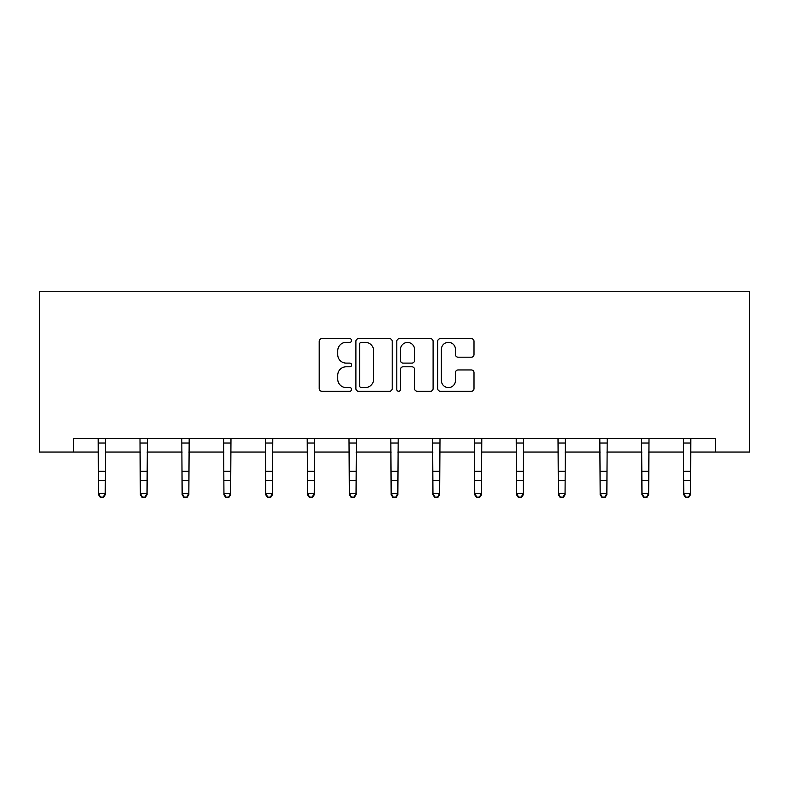 <?xml version="1.0" encoding="UTF-8"?>
<svg xmlns="http://www.w3.org/2000/svg" width="789" height="789" viewBox="0 0 789 789"><rect width="100%" height="100%" fill="white"/><g stroke="black" fill="none" stroke-linecap="round" stroke-linejoin="round"><path stroke-width="1.18" d="M351.628 340.493A1.844 1.844 0 0 0 349.783 338.649L321.843 338.649A2.633 2.633 0 0 0 319.21 341.282L319.21 388.622A2.633 2.633 0 0 0 321.843 391.255L349.783 391.255A1.844 1.844 0 0 0 351.628 389.411A1.844 1.844 0 0 0 349.783 387.577L346.174 387.577A8.413 8.413 0 0 1 337.751 379.154L337.751 375.209A8.413 8.413 0 0 1 346.174 366.796L349.783 366.796A1.844 1.844 0 0 0 351.628 364.952A1.844 1.844 0 0 0 349.783 363.108L346.174 363.108A8.413 8.413 0 0 1 337.751 354.695L337.751 350.75A8.413 8.413 0 0 1 346.174 342.337L349.783 342.337A1.844 1.844 0 0 0 351.628 340.493M471.368 357.19A2.633 2.633 0 0 0 474.002 354.567L474.002 341.282A2.633 2.633 0 0 0 471.368 338.649L440.331 338.649A2.633 2.633 0 0 0 437.698 341.282L437.698 388.622A2.633 2.633 0 0 0 440.331 391.255L471.368 391.255A2.633 2.633 0 0 0 474.002 388.622L474.002 372.576A2.633 2.633 0 0 0 471.368 369.952L458.084 369.952A2.633 2.633 0 0 0 455.46 372.576L455.46 380.535A7.032 7.032 0 0 1 448.418 387.577A7.032 7.032 0 0 1 441.386 380.535L441.386 349.369A7.032 7.032 0 0 1 448.418 342.337A7.032 7.032 0 0 1 455.46 349.369L455.46 354.567A2.633 2.633 0 0 0 458.084 357.19L471.368 357.19M73.485 452.038L73.485 438.645L715.515 438.645L715.515 452.038L749.55 452.038L749.55 291.259L39.45 291.259L39.45 452.038L98.536 452.038M392.202 341.282A2.633 2.633 0 0 0 389.569 338.649L358.531 338.649A2.633 2.633 0 0 0 355.898 341.282L355.898 388.622A2.633 2.633 0 0 0 358.531 391.255L389.569 391.255A2.633 2.633 0 0 0 392.202 388.622L392.202 341.282M399.431 338.649L430.469 338.649A2.633 2.633 0 0 1 433.102 341.282L433.102 388.622A2.633 2.633 0 0 1 430.469 391.255L417.184 391.255A2.633 2.633 0 0 1 414.56 388.622L414.56 369.42A2.633 2.633 0 0 0 411.927 366.796L403.11 366.796A2.633 2.633 0 0 0 400.487 369.42L400.487 389.411A1.844 1.844 0 0 1 398.642 391.255A1.844 1.844 0 0 1 396.798 389.411L396.798 341.282A2.633 2.633 0 0 1 399.431 338.649M105.233 452.038L140.334 452.038M147.04 452.038L182.141 452.038M188.837 452.038L223.938 452.038M230.644 452.038L265.745 452.038M272.442 452.038L307.542 452.038M314.249 452.038L349.349 452.038M356.046 452.038L391.147 452.038M397.853 452.038L432.954 452.038M439.651 452.038L474.751 452.038M481.458 452.038L516.558 452.038M523.255 452.038L558.356 452.038M565.062 452.038L600.163 452.038M606.859 452.038L641.96 452.038M648.666 452.038L683.767 452.038M690.464 452.038L715.515 452.038M361.421 342.337A1.844 1.844 0 0 0 359.587 344.172L359.587 385.732A1.844 1.844 0 0 0 361.421 387.577L365.238 387.577A8.413 8.413 0 0 0 373.651 379.154L373.651 350.75A8.413 8.413 0 0 0 365.238 342.337L361.421 342.337M414.56 349.497A7.032 7.032 0 0 0 407.518 342.465A7.032 7.032 0 0 0 400.487 349.497L400.487 360.484A2.633 2.633 0 0 0 403.11 363.108L411.927 363.108A2.633 2.633 0 0 0 414.56 360.484L414.56 349.497M98.191 438.645L98.536 493.303L105.233 493.303L105.233 494.792L103.221 497.741L103.221 497.139L100.548 497.139L100.548 497.741L103.221 497.741M103.221 497.139L105.233 493.303L105.578 438.645M100.548 497.741L98.536 494.792L98.536 493.303L100.548 497.139M139.998 438.645L140.334 493.303L147.04 493.303L147.04 494.792L145.028 497.741L145.028 497.139L142.345 497.139L142.345 497.741L145.028 497.741M145.028 497.139L147.04 493.303L147.375 438.645M142.345 497.741L140.334 494.792L140.334 493.303L142.345 497.139M181.795 438.645L182.141 493.303L188.837 493.303L188.837 494.792L186.825 497.741L186.825 497.139L184.153 497.139L184.153 497.741L186.825 497.741M186.825 497.139L188.837 493.303L189.182 438.645M184.153 497.741L182.141 494.792L182.141 493.303L184.153 497.139M223.603 438.645L223.938 493.303L230.644 493.303L230.644 494.792L228.632 497.741L228.632 497.139L225.95 497.139L225.95 497.741L228.632 497.741M228.632 497.139L230.644 493.303L230.98 438.645M225.95 497.741L223.938 494.792L223.938 493.303L225.95 497.139M265.4 438.645L265.745 493.303L272.442 493.303L272.442 494.792L270.43 497.741L270.43 497.139L267.757 497.139L267.757 497.741L270.43 497.741M270.43 497.139L272.442 493.303L272.787 438.645M267.757 497.741L265.745 494.792L265.745 493.303L267.757 497.139M307.207 438.645L307.542 493.303L314.249 493.303L314.249 494.792L312.237 497.741L312.237 497.139L309.554 497.139L309.554 497.741L312.237 497.741M312.237 497.139L314.249 493.303L314.584 438.645M309.554 497.741L307.542 494.792L307.542 493.303L309.554 497.139M349.004 438.645L349.349 493.303L356.046 493.303L356.046 494.792L354.034 497.741L354.034 497.139L351.361 497.139L351.361 497.741L354.034 497.741M354.034 497.139L356.046 493.303L356.391 438.645M351.361 497.741L349.349 494.792L349.349 493.303L351.361 497.139M390.811 438.645L391.147 493.303L397.853 493.303L397.853 494.792L395.841 497.741L395.841 497.139L393.159 497.139L393.159 497.741L395.841 497.741M395.841 497.139L397.853 493.303L398.189 438.645M393.159 497.741L391.147 494.792L391.147 493.303L393.159 497.139M432.609 438.645L432.954 493.303L439.651 493.303L439.651 494.792L437.639 497.741L437.639 497.139L434.966 497.139L434.966 497.741L437.639 497.741M437.639 497.139L439.651 493.303L439.996 438.645M434.966 497.741L432.954 494.792L432.954 493.303L434.966 497.139M474.416 438.645L474.751 493.303L481.458 493.303L481.458 494.792L479.446 497.741L479.446 497.139L476.763 497.139L476.763 497.741L479.446 497.741M479.446 497.139L481.458 493.303L481.793 438.645M476.763 497.741L474.751 494.792L474.751 493.303L476.763 497.139M516.213 438.645L516.558 493.303L523.255 493.303L523.255 494.792L521.243 497.741L521.243 497.139L518.57 497.139L518.57 497.741L521.243 497.741M521.243 497.139L523.255 493.303L523.6 438.645M518.57 497.741L516.558 494.792L516.558 493.303L518.57 497.139M558.02 438.645L558.356 493.303L565.062 493.303L565.062 494.792L563.05 497.741L563.05 497.139L560.368 497.139L560.368 497.741L563.05 497.741M563.05 497.139L565.062 493.303L565.397 438.645M560.368 497.741L558.356 494.792L558.356 493.303L560.368 497.139M599.818 438.645L600.163 493.303L606.859 493.303L606.859 494.792L604.847 497.741L604.847 497.139L602.175 497.139L602.175 497.741L604.847 497.741M604.847 497.139L606.859 493.303L607.205 438.645M602.175 497.741L600.163 494.792L600.163 493.303L602.175 497.139M641.625 438.645L641.96 493.303L648.666 493.303L648.666 494.792L646.655 497.741L646.655 497.139L643.972 497.139L643.972 497.741L646.655 497.741M646.655 497.139L648.666 493.303L649.002 438.645M643.972 497.741L641.96 494.792L641.96 493.303L643.972 497.139M683.422 438.645L683.767 493.303L690.464 493.303L690.464 494.792L688.452 497.741L688.452 497.139L685.779 497.139L685.779 497.741L688.452 497.741M688.452 497.139L690.464 493.303L690.809 438.645M685.779 497.741L683.767 494.792L683.767 493.303L685.779 497.139M105.548 438.694L98.221 438.694M105.233 471.329L98.536 471.329M105.233 480.531L98.536 480.531M105.233 443.043L98.536 443.043M147.356 438.694L140.018 438.694M147.04 471.329L140.334 471.329M147.04 480.531L140.334 480.531M147.04 443.043L140.334 443.043M189.153 438.694L181.825 438.694M188.837 471.329L182.141 471.329M188.837 480.531L182.141 480.531M188.837 443.043L182.141 443.043M230.96 438.694L223.622 438.694M230.644 471.329L223.938 471.329M230.644 480.531L223.938 480.531M230.644 443.043L223.938 443.043M272.757 438.694L265.429 438.694M272.442 471.329L265.745 471.329M272.442 480.531L265.745 480.531M272.442 443.043L265.745 443.043M314.564 438.694L307.227 438.694M314.249 471.329L307.542 471.329M314.249 480.531L307.542 480.531M314.249 443.043L307.542 443.043M356.362 438.694L349.034 438.694M356.046 471.329L349.349 471.329M356.046 480.531L349.349 480.531M356.046 443.043L349.349 443.043M398.169 438.694L390.831 438.694M397.853 471.329L391.147 471.329M397.853 480.531L391.147 480.531M397.853 443.043L391.147 443.043M439.966 438.694L432.638 438.694M439.651 471.329L432.954 471.329M439.651 480.531L432.954 480.531M439.651 443.043L432.954 443.043M481.773 438.694L474.436 438.694M481.458 471.329L474.751 471.329M481.458 480.531L474.751 480.531M481.458 443.043L474.751 443.043M523.571 438.694L516.243 438.694M523.255 471.329L516.558 471.329M523.255 480.531L516.558 480.531M523.255 443.043L516.558 443.043M565.378 438.694L558.04 438.694M565.062 471.329L558.356 471.329M565.062 480.531L558.356 480.531M565.062 443.043L558.356 443.043M607.175 438.694L599.847 438.694M606.859 471.329L600.163 471.329M606.859 480.531L600.163 480.531M606.859 443.043L600.163 443.043M648.982 438.694L641.644 438.694M648.666 471.329L641.96 471.329M648.666 480.531L641.96 480.531M648.666 443.043L641.96 443.043M690.779 438.694L683.452 438.694M690.464 471.329L683.767 471.329M690.464 480.531L683.767 480.531M690.464 443.043L683.767 443.043"/></g></svg>
